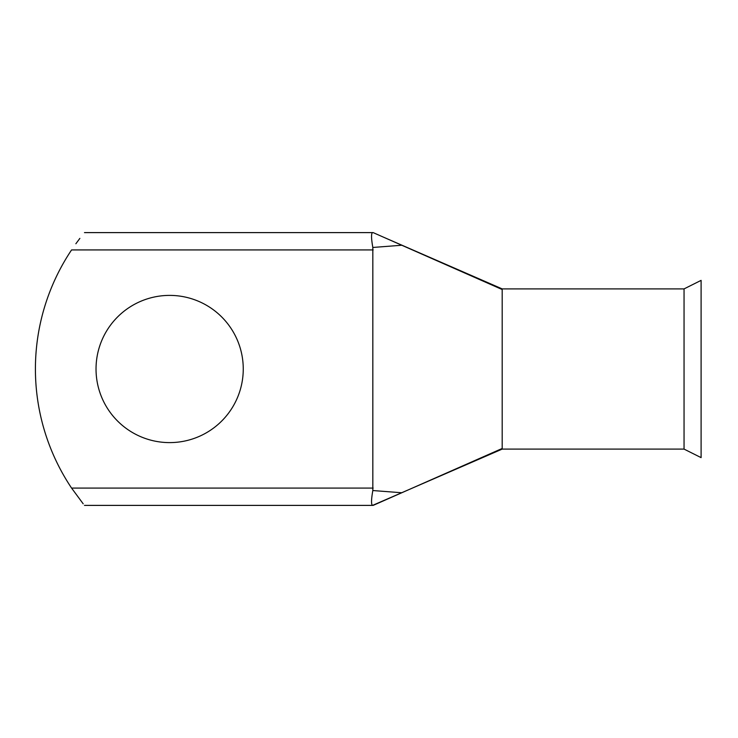 <?xml version="1.0" encoding="UTF-8"?>
<svg xmlns="http://www.w3.org/2000/svg" width="738" height="738" viewBox="0 0 738 738"><rect width="100%" height="100%" fill="white"/><g stroke="black" fill="none" stroke-linecap="round" stroke-linejoin="round"><path stroke-width="1.11" d="M169.639 295.394A73.606 73.606 0 0 0 96.032 369A73.606 73.606 0 0 0 169.639 442.606A73.606 73.606 0 0 0 243.254 369A73.606 73.606 0 0 0 169.639 295.394M502.191 448.464L502.191 288.899L684.052 288.899L701.1 280.375L701.1 457.625L684.052 449.101L502.191 449.101L372.57 505.392C371.122 504.635 371.214 499.681 372.828 490.539L401.795 492.753L502.191 448.464L502.191 449.101M684.052 288.899L684.052 449.101M75.866 243.752L79.87 238.383M84.473 232.608L373.151 232.608L401.795 245.247L372.828 247.461L372.828 490.539M383.04 236.972L502.191 288.899M372.828 247.461C371.214 238.309 371.131 233.365 372.57 232.608M373.151 249.924L71.577 249.924A214.112 214.112 0 0 0 71.577 488.076L83.191 503.814M502.191 289.536L401.795 245.247M401.795 492.753L373.151 505.392M71.577 488.076L373.151 488.076M84.473 505.392L372.57 505.392"/></g></svg>
